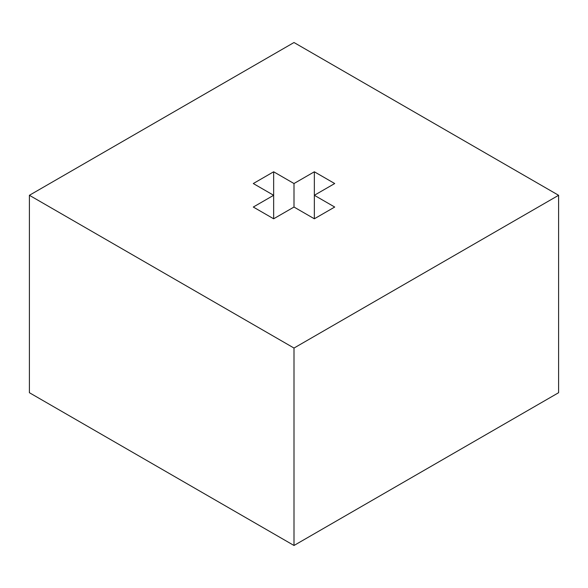 <?xml version="1.0" encoding="UTF-8"?>
<svg xmlns="http://www.w3.org/2000/svg" width="588" height="588" viewBox="0 0 588 588"><rect width="100%" height="100%" fill="white"/><g stroke="black" fill="none" stroke-linecap="round" stroke-linejoin="round"><path stroke-width="0.88" d="M273.648 171.784L273.648 195.289L253.296 183.537L273.648 171.784L294 183.537L314.352 171.784L334.704 183.537L314.352 195.289L314.352 218.787L294 207.042L273.648 218.787L253.296 207.042L273.648 195.289L273.648 218.787M314.352 171.784L314.352 195.289L334.704 207.042L314.352 218.787M294 183.537L294 207.042M29.4 195.289L294 42.52L558.6 195.289L558.6 392.71L294 545.48L29.4 392.71L29.4 195.289L294 348.052L294 545.48M558.6 195.289L294 348.052"/></g></svg>
